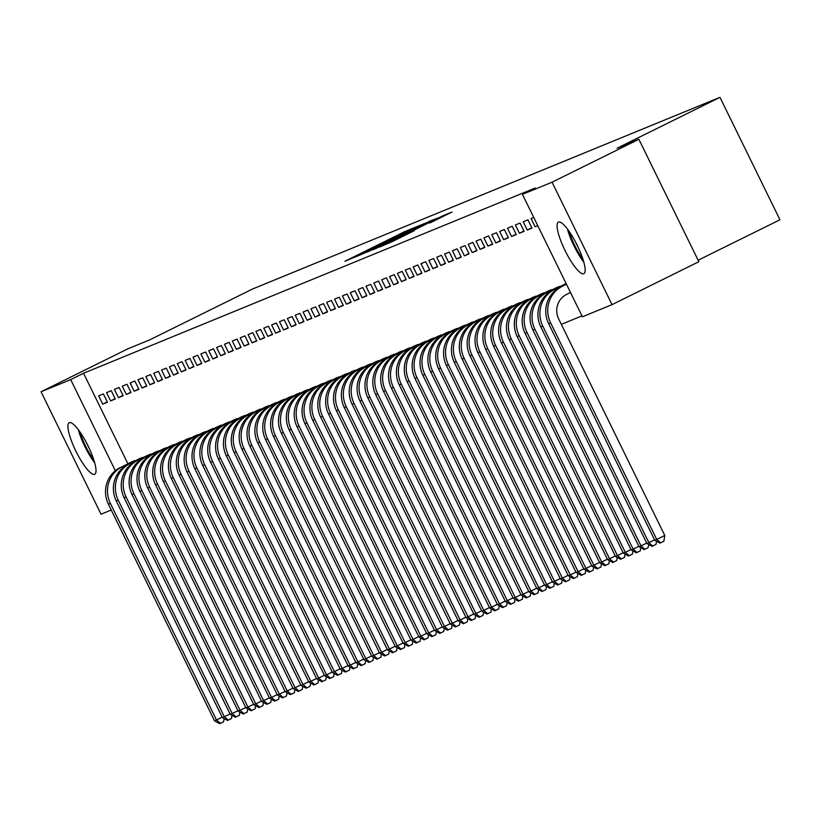 <?xml version="1.0" encoding="UTF-8"?>
<svg xmlns="http://www.w3.org/2000/svg" width="821" height="821" viewBox="0 0 821 821"><rect width="100%" height="100%" fill="white"/><g stroke="black" fill="none" stroke-linecap="round" stroke-linejoin="round"><path stroke-width="1.23" d="M414.595 227.55L404.137 231.912L344.861 261.283L355.904 256.573L414.595 227.55M583.762 273.711A28.745 6.609 63.7 0 1 565.094 250.631A28.745 6.609 63.7 0 1 558.383 222.132A28.745 6.609 63.7 0 1 558.475 222.091A28.745 6.609 63.7 0 1 577.153 245.181A28.745 6.609 63.7 0 1 583.864 273.67A28.745 6.609 63.7 0 1 583.762 273.711M94.61 474.312A28.745 6.609 63.7 0 1 75.943 451.222A28.745 6.609 63.7 0 1 69.231 422.733A28.745 6.609 63.7 0 1 69.323 422.692A28.745 6.609 63.7 0 1 88.001 445.782A28.745 6.609 63.7 0 1 94.713 474.271A28.745 6.609 63.7 0 1 94.61 474.312M429.691 223.045L452.032 212.013L442.827 215.779L379.62 247.029L392.746 241.384L414.379 230.619L386.26 243.919L430.276 222.019L441.031 216.908L429.691 223.045M522.423 194.351L552.061 182.2L612.045 304.642L582.407 316.793L522.423 194.351L535.282 187.999L83.547 373.247L70.688 379.61L115.33 470.72M111.246 510.015L101.034 514.203L41.05 391.761L127.85 348.843L149.627 339.904L252.509 289.033L719.966 97.33L617.084 148.201L638.861 139.272L552.061 182.2M41.05 391.761L70.688 379.61M425.555 223.138L414.903 227.499L355.626 256.87L368.752 251.226L425.555 223.138M430.83 220.705L437.552 218.212L380.749 246.3L372.837 249.81L398.144 236.961L367.418 252.026L426.899 222.583L430.83 220.705L431.158 221.372M698.117 260.236L779.95 219.771L719.966 97.33M533.732 217.442L531.074 218.53L535.128 226.801L537.786 225.713M566.151 283.625L563.545 284.815M515.352 224.985L519.406 233.256L524.116 231.317L520.062 223.045L515.352 224.985M552.646 289.536L547.823 291.26M499.63 231.43L503.684 239.701L508.394 237.772L504.34 229.49L499.63 231.43M536.913 295.991L532.1 297.705M483.908 237.874L487.961 246.146L492.672 244.217L488.618 235.945L483.908 237.874M521.191 302.436L516.368 304.16M468.186 244.33L472.229 252.601L476.95 250.662L472.896 242.39L468.186 244.33M505.469 308.881L500.646 310.605M452.453 250.774L456.507 259.046L461.228 257.117L457.174 248.835L452.453 250.774M489.747 315.326L484.924 317.05M436.731 257.219L440.785 265.491L445.505 263.562L441.452 255.29L436.731 257.219M474.025 321.781L469.202 323.495M421.009 263.674L425.062 271.946L429.783 270.006L425.73 261.735L421.009 263.674M458.303 328.226L453.479 329.95M405.287 270.119L409.34 278.391L414.061 276.451L410.007 268.18L405.287 270.119M442.581 334.67L437.757 336.394M389.565 276.564L393.618 284.836L398.329 282.906L394.285 274.635L389.565 276.564M426.858 341.125L422.035 342.839M373.842 283.009L377.896 291.291L382.607 289.351L378.553 281.08L373.842 283.009M411.136 347.57L406.313 349.294M358.12 289.464L362.174 297.736L366.884 295.796L362.831 287.524L358.12 289.464M395.404 354.015L390.591 355.739M342.398 295.909L346.452 304.18L351.162 302.251L347.109 293.98L342.398 295.909M379.682 360.47L374.858 362.184M326.666 302.354L330.719 310.636L335.44 308.696L331.386 300.424L326.666 302.354M363.96 366.915L359.136 368.639M310.943 308.809L314.997 317.08L319.718 315.141L315.664 306.869L310.943 308.809M348.237 373.36L343.414 375.084M295.221 315.254L299.275 323.525L303.996 321.596L299.942 313.324L295.221 315.254M332.515 379.815L327.692 381.529M279.499 321.699L283.553 329.98L288.274 328.041L284.22 319.769L279.499 321.699M316.793 386.26L311.97 387.984M263.777 328.154L267.831 336.425L272.551 334.486L268.498 326.214L263.777 328.154M301.071 392.705L296.248 394.429M248.055 334.599L252.109 342.87L256.819 340.941L252.776 332.669L248.055 334.599M285.349 399.16L280.525 400.874M232.333 341.043L236.386 349.315L241.097 347.386L237.043 339.114L232.333 341.043M269.627 405.605L264.803 407.329M216.611 347.499L220.664 355.77L225.375 353.83L221.321 345.559L216.611 347.499M253.894 412.05L249.081 413.774M200.888 353.943L204.932 362.215L209.653 360.286L205.599 352.004L200.888 353.943M238.172 418.505L233.349 420.219M185.156 360.388L189.21 368.66L193.93 366.73L189.877 358.459L185.156 360.388M222.45 424.95L217.627 426.674M169.434 366.843L173.488 375.115L178.208 373.175L174.155 364.904L169.434 366.843M206.728 431.394L201.904 433.119M153.712 373.288L157.765 381.56L162.486 379.63L158.432 371.349L153.712 373.288M191.006 437.85L186.182 439.563M137.99 379.733L142.043 388.005L146.764 386.075L142.71 377.804L137.99 379.733M175.284 444.294L170.46 446.019M122.267 386.188L126.321 394.46L131.042 392.52L126.988 384.249L122.267 386.188M159.561 450.739L154.738 452.463M106.545 392.633L110.599 400.905L115.309 398.975L111.266 390.693L106.545 392.633M143.839 457.184L139.016 458.908M83.547 373.247L127.881 463.752M561.338 324.346L581.956 315.89M135.978 460.417L131.155 462.131M98.684 395.855L102.738 404.127L107.448 402.198L103.395 393.926L98.684 395.855M151.7 453.962L146.877 455.686M114.406 389.411L118.46 397.682L123.181 395.743L119.127 387.471L114.406 389.411M167.422 447.517L162.599 449.241M130.129 382.955L134.182 391.237L138.903 389.298L134.849 381.026L130.129 382.955M183.145 441.072L178.321 442.786M145.851 376.511L149.904 384.782L154.625 382.853L150.571 374.581L145.851 376.511M198.867 434.617L194.043 436.341M161.573 370.066L165.626 378.337L170.347 376.398L166.294 368.126L161.573 370.066M214.589 428.172L209.766 429.896M177.295 363.611L181.349 371.892L186.069 369.953L182.016 361.681L177.295 363.611M230.311 421.727L225.488 423.441M193.027 357.166L197.071 365.437L201.792 363.508L197.738 355.236L193.027 357.166M246.033 415.272L241.22 416.996M208.75 350.721L212.803 358.993L217.514 357.053L213.46 348.781L208.75 350.721M261.755 408.827L256.942 410.551M224.472 344.266L228.525 352.548L233.236 350.608L229.182 342.336L224.472 344.266M277.488 402.382L272.664 404.096M240.194 337.821L244.248 346.093L248.958 344.163L244.904 335.892L240.194 337.821M293.21 395.927L288.387 397.651M255.916 331.376L259.97 339.648L264.69 337.718L260.637 329.437L255.916 331.376M308.932 389.482L304.109 391.207M271.638 324.931L275.692 333.203L280.413 331.263L276.359 322.992L271.638 324.931M324.654 383.038L319.831 384.751M287.36 318.476L291.414 326.748L296.135 324.818L292.081 316.547L287.36 318.476M340.376 376.582L335.553 378.307M303.082 312.031L307.136 320.303L311.857 318.374L307.803 310.092L303.082 312.031M356.098 370.138L351.275 371.862M318.805 305.586L322.858 313.858L327.579 311.918L323.525 303.647L318.805 305.586M371.821 363.693L366.997 365.417M334.537 299.131L338.58 307.403L343.301 305.474L339.247 297.202L334.537 299.131M387.543 357.248L382.73 358.962M350.259 292.687L354.313 300.958L359.023 299.029L354.97 290.747L350.259 292.687M403.265 350.793L398.452 352.517M365.981 286.242L370.035 294.513L374.745 292.574L370.692 284.302L365.981 286.242M418.997 344.348L414.174 346.072M381.703 279.787L385.757 288.058L390.468 286.129L386.424 277.857L381.703 279.787M434.72 337.903L429.896 339.617M397.426 273.342L401.479 281.613L406.2 279.684L402.146 271.402L397.426 273.342M450.442 331.448L445.618 333.172M413.148 266.897L417.201 275.168L421.922 273.229L417.868 264.957L413.148 266.897M466.164 325.003L461.34 326.727M428.87 260.442L432.924 268.713L437.644 266.784L433.591 258.512L428.87 260.442M481.886 318.558L477.063 320.272M444.592 253.997L448.646 262.268L453.366 260.339L449.313 252.068L444.592 253.997M497.608 312.103L492.785 313.827M460.314 247.552L464.368 255.824L469.089 253.884L465.035 245.612L460.314 247.552M513.33 305.658L508.507 307.382M476.047 241.097L480.09 249.379L484.811 247.439L480.757 239.168L476.047 241.097M529.052 299.213L524.239 300.927M491.769 234.652L495.822 242.924L500.533 240.994L496.479 232.723L491.769 234.652M544.775 292.758L539.961 294.482M507.491 228.207L511.545 236.479L516.255 234.539L512.201 226.268L507.491 228.207M560.507 286.313L555.684 288.038M523.213 221.752L527.267 230.034L531.977 228.094L527.934 219.823L523.213 221.752M638.861 139.272L698.845 261.714L612.045 304.642M102.738 404.127L107.294 401.869M110.599 400.905L115.156 398.647M118.46 397.682L123.017 395.424M126.321 394.46L130.878 392.202M134.182 391.237L138.739 388.98M142.043 388.005L146.6 385.757M149.904 384.782L154.461 382.524M157.765 381.56L162.322 379.302M165.626 378.337L170.193 376.08M173.488 375.115L178.054 372.857M181.349 371.892L185.915 369.635M189.21 368.66L193.777 366.412M197.071 365.437L201.638 363.19M204.932 362.215L209.499 359.957M212.803 358.993L217.36 356.735M220.664 355.77L225.221 353.512M228.525 352.548L233.082 350.29M236.386 349.315L240.943 347.067M244.248 346.093L248.804 343.845M252.109 342.87L256.665 340.612M259.97 339.648L264.526 337.39M267.831 336.425L272.387 334.168M275.692 333.203L280.248 330.945M283.553 329.98L288.109 327.723M291.414 326.748L295.971 324.5M299.275 323.525L303.842 321.268M307.136 320.303L311.703 318.045M314.997 317.08L319.564 314.823M322.858 313.858L327.425 311.6M330.719 310.636L335.286 308.378M338.58 307.403L343.147 305.155M346.452 304.18L351.008 301.933M354.313 300.958L358.869 298.7M362.174 297.736L366.73 295.478M370.035 294.513L374.592 292.255M377.896 291.291L382.453 289.033M385.757 288.058L390.314 285.811M393.618 284.836L398.175 282.588M401.479 281.613L406.036 279.356M409.34 278.391L413.897 276.133M417.201 275.168L421.758 272.911M425.062 271.946L429.619 269.688M432.924 268.713L437.48 266.466M440.785 265.491L445.351 263.243M448.646 262.268L453.213 260.011M456.507 259.046L461.074 256.788M464.368 255.824L468.935 253.566M472.229 252.601L476.796 250.343M480.09 249.379L484.657 247.121M487.961 246.146L492.518 243.899M495.822 242.924L500.379 240.676M503.684 239.701L508.24 237.443M511.545 236.479L516.101 234.221M519.406 233.256L523.962 230.999M527.267 230.034L531.823 227.776M535.128 226.801L537.693 225.539M415.262 227.458L360.922 254.325L415.262 227.458M422.251 225.323L402.475 234.806L422.435 225.693M224.123 718.56L223.62 721.762L219.618 723.67L214.517 720.797L216.477 719.996L110.373 503.406A27.637 26.898 -112.3 0 1 122.329 466.667L134.552 460.632M132.386 461.515L122.329 466.667M214.517 720.797L108.403 504.217A27.637 26.898 -112.3 0 1 120.359 467.467M220.408 723.352L216.477 719.996L222.183 717.174M231.984 715.337L231.481 718.529L227.479 720.448L222.378 717.575L224.338 716.774L118.234 500.184A27.637 26.898 -112.3 0 1 130.19 463.444L142.413 457.41M140.247 458.292L130.19 463.444M222.378 717.575L116.274 500.984A27.637 26.898 -112.3 0 1 128.22 464.245M228.269 720.12L224.338 716.774L230.044 713.952M239.845 712.115L239.342 715.307L235.35 717.226L230.239 714.352L232.199 713.552L126.095 496.962A27.637 26.898 -112.3 0 1 138.051 460.212L150.274 454.177M148.108 455.07L138.051 460.212M230.239 714.352L124.135 497.762A27.637 26.898 -112.3 0 1 136.081 461.022M236.13 716.897L232.199 713.552L237.905 710.729M93.83 459.934A24.876 5.726 63.7 0 1 80.899 434.771A24.876 5.726 63.7 0 1 80.089 432.133M86.595 443.012A23.029 5.295 -116.3 0 0 89.14 448.163M78.272 429.629A28.561 6.568 -116.3 0 0 79.411 433.396A28.561 6.568 -116.3 0 0 94.723 462.9M582.982 259.333A24.876 5.726 63.7 0 1 570.061 234.17A24.876 5.726 63.7 0 1 569.24 231.532M575.747 242.411A23.029 5.295 -116.3 0 0 578.292 247.562M567.424 229.028A28.561 6.568 -116.3 0 0 568.563 232.795A28.561 6.568 -116.3 0 0 583.875 262.299M247.706 708.882L247.203 712.084L243.211 713.993L238.1 711.13L240.06 710.319L133.956 493.739A27.637 26.898 -112.3 0 1 145.912 456.989L158.135 450.955M155.969 451.848L145.912 456.989M238.1 711.13L131.996 494.54A27.637 26.898 -112.3 0 1 143.942 457.8M243.991 713.675L240.06 710.319L245.766 707.507M255.567 705.66L255.074 708.862L251.072 710.77L245.961 707.907L247.921 707.097L141.817 490.506A27.637 26.898 -112.3 0 1 153.773 453.767L165.996 447.732M163.831 448.625L153.773 453.767M245.961 707.907L139.857 491.317A27.637 26.898 -112.3 0 1 151.803 454.577M251.852 710.452L247.921 707.097L253.627 704.285M263.428 702.437L262.936 705.639L258.933 707.548L253.822 704.685L255.783 703.874L149.679 487.284A27.637 26.898 -112.3 0 1 161.634 450.544L173.857 444.51M171.692 445.393L161.634 450.544M253.822 704.685L147.718 488.095A27.637 26.898 -112.3 0 1 159.674 451.345M259.713 707.23L255.783 703.874L261.489 701.052M271.289 699.215L270.797 702.417L266.794 704.326L261.683 701.462L263.644 700.652L157.54 484.062A27.637 26.898 -112.3 0 1 169.495 447.322L181.718 441.288M179.553 442.17L169.495 447.322M261.683 701.462L155.58 484.872A27.637 26.898 -112.3 0 1 167.535 448.122M267.574 704.008L263.644 700.652L269.35 697.829M279.15 695.992L278.658 699.184L274.655 701.103L269.545 698.23L271.515 697.429L165.401 480.839A27.637 26.898 -112.3 0 1 177.357 444.099L189.579 438.065M187.414 438.948L177.357 444.099M269.545 698.23L163.441 481.64A27.637 26.898 -112.3 0 1 175.396 444.9M275.435 700.775L271.515 697.429L277.211 694.607M287.011 692.77L286.519 695.962L282.516 697.881L277.406 695.007L279.376 694.207L173.262 477.617A27.637 26.898 -112.3 0 1 185.218 440.867L197.44 434.832M195.275 435.725L185.218 440.867M277.406 695.007L171.302 478.417A27.637 26.898 -112.3 0 1 183.257 441.677M283.296 697.552L279.376 694.207L285.072 691.385M294.872 689.537L294.38 692.739L290.377 694.658L285.267 691.785L287.237 690.984L181.123 474.394A27.637 26.898 -112.3 0 1 193.079 437.644L205.301 431.61M203.136 432.503L193.079 437.644M285.267 691.785L179.163 475.195A27.637 26.898 -112.3 0 1 191.119 438.455M291.168 694.33L287.237 690.984L292.933 688.162M302.733 686.315L302.241 689.517L298.239 691.426L293.128 688.562L295.098 687.752L188.994 471.162A27.637 26.898 -112.3 0 1 200.94 434.422L213.162 428.388M210.997 429.28L200.94 434.422M293.128 688.562L187.024 471.972A27.637 26.898 -112.3 0 1 198.98 435.233M299.029 691.108L295.098 687.752L300.794 684.94M310.595 683.093L310.102 686.294L306.1 688.203L300.989 685.34L302.959 684.529L196.855 467.939A27.637 26.898 -112.3 0 1 208.801 431.199L221.023 425.165M218.858 426.048L208.801 431.199M300.989 685.34L194.885 468.75A27.637 26.898 -112.3 0 1 206.841 432.01M306.89 687.885L302.959 684.529L308.655 681.717M318.466 679.87L317.963 683.072L313.961 684.981L308.85 682.118L310.82 681.307L204.716 464.717A27.637 26.898 -112.3 0 1 216.662 427.977L228.885 421.943M226.719 422.825L216.662 427.977M308.85 682.118L202.746 465.528A27.637 26.898 -112.3 0 1 214.702 428.778M314.751 684.663L310.82 681.307L316.516 678.485M326.327 676.648L325.824 679.85L321.822 681.758L316.711 678.885L318.681 678.084L212.577 461.494A27.637 26.898 -112.3 0 1 224.533 424.755L236.746 418.72M234.58 419.603L224.533 424.755M316.711 678.885L210.607 462.305A27.637 26.898 -112.3 0 1 222.563 425.555M322.612 681.43L318.681 678.084L324.377 675.262M334.188 673.425L333.685 676.617L329.683 678.536L324.572 675.662L326.542 674.862L220.439 458.272A27.637 26.898 -112.3 0 1 232.394 421.522L244.607 415.488M242.441 416.38L232.394 421.522M324.572 675.662L218.468 459.072A27.637 26.898 -112.3 0 1 230.424 422.333M330.473 678.208L326.542 674.862L332.238 672.04M342.049 670.193L341.546 673.394L337.544 675.314L332.433 672.44L334.404 671.64L228.3 455.05A27.637 26.898 -112.3 0 1 240.255 418.3L252.468 412.265M250.302 413.158L240.255 418.3M332.433 672.44L226.329 455.85A27.637 26.898 -112.3 0 1 238.285 419.11M338.334 674.985L334.404 671.64L340.099 668.817M349.91 666.97L349.407 670.172L345.405 672.081L340.305 669.218L342.265 668.407L236.161 451.827A27.637 26.898 -112.3 0 1 248.116 415.077L260.329 409.043M258.174 409.936L248.116 415.077M340.305 669.218L234.19 452.628A27.637 26.898 -112.3 0 1 246.146 415.888M346.195 671.763L342.265 668.407L347.96 665.595M357.771 663.748L357.268 666.95L353.266 668.858L348.166 665.995L350.126 665.184L244.022 448.594A27.637 26.898 -112.3 0 1 255.978 411.855L268.2 405.82M266.035 406.713L255.978 411.855M348.166 665.995L242.051 449.405A27.637 26.898 -112.3 0 1 254.007 412.665M354.056 668.54L350.126 665.184L355.832 662.373M365.632 660.525L365.129 663.727L361.127 665.636L356.027 662.773L357.987 661.962L251.883 445.372A27.637 26.898 -112.3 0 1 263.839 408.632L276.061 402.598M273.896 403.48L263.839 408.632M356.027 662.773L249.912 446.183A27.637 26.898 -112.3 0 1 261.868 409.433M361.917 665.318L357.987 661.962L363.693 659.14M373.493 657.303L372.991 660.505L368.988 662.414L363.888 659.54L365.848 658.74L259.744 442.15A27.637 26.898 -112.3 0 1 271.7 405.41L283.922 399.375M281.757 400.258L271.7 405.41M363.888 659.54L257.784 442.96A27.637 26.898 -112.3 0 1 269.729 406.21M369.778 662.085L365.848 658.74L371.554 655.917M381.355 654.08L380.852 657.272L376.86 659.191L371.749 656.318L373.709 655.517L267.605 438.927A27.637 26.898 -112.3 0 1 279.561 402.187L291.783 396.153M289.618 397.036L279.561 402.187M371.749 656.318L265.645 439.728A27.637 26.898 -112.3 0 1 277.59 402.988M377.639 658.863L373.709 655.517L379.415 652.695M389.216 650.858L388.713 654.05L384.721 655.969L379.61 653.095L381.57 652.295L275.466 435.705A27.637 26.898 -112.3 0 1 287.422 398.955L299.644 392.92M297.479 393.813L287.422 398.955M379.61 653.095L273.506 436.505A27.637 26.898 -112.3 0 1 285.451 399.765M385.501 655.64L381.57 652.295L387.276 649.473M397.077 647.625L396.584 650.827L392.582 652.736L387.471 649.873L389.431 649.062L283.327 432.482A27.637 26.898 -112.3 0 1 295.283 395.732L307.506 389.698M305.34 390.591L295.283 395.732M387.471 649.873L281.367 433.283A27.637 26.898 -112.3 0 1 293.323 396.543M393.362 652.418L389.431 649.062L395.137 646.25M404.938 644.403L404.445 647.605L400.443 649.514L395.332 646.65L397.292 645.84L291.188 429.25A27.637 26.898 -112.3 0 1 303.144 392.51L315.367 386.475M313.201 387.368L303.144 392.51M395.332 646.65L289.228 430.06A27.637 26.898 -112.3 0 1 301.184 393.321M401.223 649.195L397.292 645.84L402.998 643.028M412.799 641.18L412.306 644.382L408.304 646.291L403.193 643.428L405.164 642.617L299.049 426.027A27.637 26.898 -112.3 0 1 311.005 389.287L323.228 383.253M321.062 384.136L311.005 389.287M403.193 643.428L297.089 426.838A27.637 26.898 -112.3 0 1 309.045 390.088M409.084 645.973L405.164 642.617L410.859 639.795M420.66 637.958L420.167 641.16L416.165 643.069L411.054 640.206L413.025 639.395L306.91 422.805A27.637 26.898 -112.3 0 1 318.866 386.065L331.089 380.031M328.923 380.913L318.866 386.065M411.054 640.206L304.95 423.615A27.637 26.898 -112.3 0 1 316.906 386.865M416.945 642.751L413.025 639.395L418.72 636.573M428.521 634.736L428.028 637.927L424.026 639.846L418.915 636.973L420.886 636.172L314.771 419.582A27.637 26.898 -112.3 0 1 326.727 382.843L338.95 376.808M336.784 377.691L326.727 382.843M418.915 636.973L312.811 420.383A27.637 26.898 -112.3 0 1 324.767 383.643M424.806 639.518L420.886 636.172L426.581 633.35M436.382 631.513L435.889 634.705L431.887 636.624L426.776 633.75L428.747 632.95L322.632 416.36A27.637 26.898 -112.3 0 1 334.588 379.61L346.811 373.576M344.646 374.468L334.588 379.61M426.776 633.75L320.672 417.16A27.637 26.898 -112.3 0 1 332.628 380.421M432.677 636.296L428.747 632.95L434.442 630.128M444.243 628.281L443.751 631.482L439.748 633.391L434.637 630.528L436.608 629.717L330.504 413.137A27.637 26.898 -112.3 0 1 342.449 376.387L354.672 370.353M352.507 371.246L342.449 376.387M434.637 630.528L328.533 413.938A27.637 26.898 -112.3 0 1 340.489 377.198M440.538 633.073L436.608 629.717L442.303 626.905M452.104 625.058L451.612 628.26L447.609 630.169L442.498 627.306L444.469 626.495L338.365 409.905A27.637 26.898 -112.3 0 1 350.31 373.165L362.533 367.131M360.368 368.024L350.31 373.165M442.498 627.306L336.394 410.716A27.637 26.898 -112.3 0 1 348.35 373.976M448.399 629.851L444.469 626.495L450.165 623.683M459.976 621.836L459.473 625.038L455.47 626.946L450.36 624.083L452.33 623.272L346.226 406.682A27.637 26.898 -112.3 0 1 358.172 369.943L370.394 363.908M368.229 364.791L358.172 369.943M450.36 624.083L344.256 407.493A27.637 26.898 -112.3 0 1 356.211 370.743M456.26 626.628L452.33 623.272L458.026 620.46M467.837 618.613L467.334 621.815L463.331 623.724L458.221 620.861L460.191 620.05L354.087 403.46A27.637 26.898 -112.3 0 1 366.043 366.72L378.255 360.686M376.09 361.568L366.043 366.72M458.221 620.861L352.117 404.271A27.637 26.898 -112.3 0 1 364.072 367.521M464.122 623.406L460.191 620.05L465.887 617.228M475.698 615.391L475.195 618.593L471.192 620.502L466.082 617.628L468.052 616.828L361.948 400.238A27.637 26.898 -112.3 0 1 373.904 363.498L386.116 357.463M383.951 358.346L373.904 363.498M466.082 617.628L359.978 401.038A27.637 26.898 -112.3 0 1 371.934 364.298M471.983 620.173L468.052 616.828L473.748 614.005M483.559 612.168L483.056 615.36L479.054 617.279L473.953 614.406L475.913 613.605L369.809 397.015A27.637 26.898 -112.3 0 1 381.765 360.265L393.977 354.231M391.812 355.124L381.765 360.265M473.953 614.406L367.839 397.816A27.637 26.898 -112.3 0 1 379.795 361.076M479.844 616.951L475.913 613.605L481.609 610.783M491.42 608.936L490.917 612.138L486.915 614.057L481.814 611.183L483.774 610.383L377.67 393.793A27.637 26.898 -112.3 0 1 389.626 357.043L401.838 351.008M399.683 351.901L389.626 357.043M481.814 611.183L375.7 394.593A27.637 26.898 -112.3 0 1 387.656 357.853M487.705 613.728L483.774 610.383L489.47 607.561M499.281 605.713L498.778 608.915L494.776 610.824L489.675 607.961L491.635 607.15L385.531 390.56A27.637 26.898 -112.3 0 1 397.487 353.82L409.71 347.786M407.544 348.679L397.487 353.82M489.675 607.961L383.561 391.371A27.637 26.898 -112.3 0 1 395.517 354.631M495.566 610.506L491.635 607.15L497.341 604.338M507.142 602.491L506.639 605.693L502.637 607.602L497.536 604.738L499.496 603.928L393.392 387.338A27.637 26.898 -112.3 0 1 405.348 350.598L417.571 344.563M415.405 345.446L405.348 350.598M497.536 604.738L391.422 388.148A27.637 26.898 -112.3 0 1 403.378 351.409M503.427 607.283L499.496 603.928L505.202 601.116M515.003 599.268L514.5 602.47L510.508 604.379L505.397 601.516L507.357 600.705L401.253 384.115A27.637 26.898 -112.3 0 1 413.209 347.375L425.432 341.341M423.267 342.224L413.209 347.375M505.397 601.516L399.293 384.926A27.637 26.898 -112.3 0 1 411.239 348.176M511.288 604.061L507.357 600.705L513.063 597.883M522.864 596.046L522.361 599.248L518.369 601.157L513.258 598.283L515.219 597.483L409.115 380.893A27.637 26.898 -112.3 0 1 421.07 344.153L433.293 338.119M431.128 339.001L421.07 344.153M513.258 598.283L407.154 381.703A27.637 26.898 -112.3 0 1 419.1 344.953M519.149 600.828L515.219 597.483L520.925 594.661M530.725 592.824L530.233 596.015L526.23 597.934L521.119 595.061L523.08 594.26L416.976 377.67A27.637 26.898 -112.3 0 1 428.931 340.931L441.154 334.886M438.989 335.779L428.931 340.931M521.119 595.061L415.016 378.471A27.637 26.898 -112.3 0 1 426.961 341.731M527.01 597.606L523.08 594.26L528.786 591.438M538.586 589.591L538.094 592.793L534.091 594.712L528.981 591.838L530.941 591.038L424.837 374.448A27.637 26.898 -112.3 0 1 436.793 337.698L449.015 331.663M446.85 332.556L436.793 337.698M528.981 591.838L422.877 375.248A27.637 26.898 -112.3 0 1 434.832 338.509M534.871 594.383L530.941 591.038L536.647 588.216M546.447 586.368L545.955 589.57L541.952 591.479L536.842 588.616L538.802 587.805L432.698 371.225A27.637 26.898 -112.3 0 1 444.654 334.475L456.876 328.441M454.711 329.334L444.654 334.475M536.842 588.616L430.738 372.026A27.637 26.898 -112.3 0 1 442.693 335.286M542.732 591.161L538.802 587.805L544.508 584.993M554.308 583.146L553.816 586.348L549.813 588.257L544.703 585.394L546.673 584.583L440.559 367.993A27.637 26.898 -112.3 0 1 452.515 331.253L464.737 325.219M462.572 326.111L452.515 331.253M544.703 585.394L438.599 368.803A27.637 26.898 -112.3 0 1 450.555 332.064M550.593 587.939L546.673 584.583L552.369 581.771M562.169 579.924L561.677 583.126L557.675 585.034L552.564 582.171L554.534 581.36L448.42 364.77A27.637 26.898 -112.3 0 1 460.376 328.031L472.598 321.996M470.433 322.879L460.376 328.031M552.564 582.171L446.46 365.581A27.637 26.898 -112.3 0 1 458.416 328.831M558.454 584.716L554.534 581.36L560.23 578.538M570.031 576.701L569.538 579.903L565.536 581.812L560.425 578.938L562.395 578.138L456.281 361.548A27.637 26.898 -112.3 0 1 468.237 324.808L480.459 318.774M478.294 319.656L468.237 324.808M560.425 578.938L454.321 362.359A27.637 26.898 -112.3 0 1 466.277 325.609M566.326 581.494L562.395 578.138L568.091 575.316M577.892 573.479L577.399 576.67L573.397 578.589L568.286 575.716L570.256 574.916L464.152 358.325A27.637 26.898 -112.3 0 1 476.098 321.586L488.321 315.551M486.155 316.434L476.098 321.586M568.286 575.716L462.182 359.126A27.637 26.898 -112.3 0 1 474.138 322.386M574.187 578.261L570.256 574.916L575.952 572.093M585.753 570.256L585.26 573.448L581.258 575.367L576.147 572.494L578.117 571.693L472.013 355.103A27.637 26.898 -112.3 0 1 483.959 318.353L496.182 312.319M494.016 313.212L483.959 318.353M576.147 572.494L470.043 355.904A27.637 26.898 -112.3 0 1 481.999 319.164M582.048 575.039L578.117 571.693L583.813 568.871M593.624 567.024L593.121 570.226L589.119 572.134L584.008 569.271L585.978 568.46L479.875 351.881A27.637 26.898 -112.3 0 1 491.82 315.131L504.043 309.096M501.877 309.989L491.82 315.131M584.008 569.271L477.904 352.681A27.637 26.898 -112.3 0 1 489.86 315.941M589.909 571.816L585.978 568.46L591.674 565.648M601.485 563.801L600.982 567.003L596.98 568.912L591.869 566.049L593.84 565.238L487.736 348.648A27.637 26.898 -112.3 0 1 499.681 311.908L511.904 305.874M509.738 306.767L499.681 311.908M591.869 566.049L485.765 349.459A27.637 26.898 -112.3 0 1 497.721 312.719M597.77 568.594L593.84 565.238L599.535 562.426M609.346 560.579L608.843 563.781L604.841 565.69L599.73 562.826L601.701 562.016L495.597 345.425A27.637 26.898 -112.3 0 1 507.552 308.686L519.765 302.651M517.599 303.534L507.552 308.686M599.73 562.826L493.626 346.236A27.637 26.898 -112.3 0 1 505.582 309.486M605.631 565.371L601.701 562.016L607.396 559.204M617.207 557.356L616.704 560.558L612.702 562.467L607.591 559.604L609.562 558.793L503.458 342.203A27.637 26.898 -112.3 0 1 515.414 305.463L527.626 299.429M525.461 300.312L515.414 305.463M607.591 559.604L501.487 343.014A27.637 26.898 -112.3 0 1 513.443 306.264M613.492 562.149L609.562 558.793L615.257 555.971M625.068 554.134L624.565 557.326L620.563 559.245L615.463 556.371L617.423 555.571L511.319 338.981A27.637 26.898 -112.3 0 1 523.275 302.241L535.487 296.207M533.322 297.089L523.275 302.241M615.463 556.371L509.348 339.781A27.637 26.898 -112.3 0 1 521.304 303.041M621.353 558.916L617.423 555.571L623.118 552.749M632.929 550.912L632.427 554.103L628.424 556.022L623.324 553.149L625.284 552.348L519.18 335.758A27.637 26.898 -112.3 0 1 531.136 299.008L543.348 292.974M541.193 293.867L531.136 299.008M623.324 553.149L517.209 336.559A27.637 26.898 -112.3 0 1 529.165 299.819M629.214 555.694L625.284 552.348L630.99 549.526M640.791 547.679L640.288 550.881L636.285 552.8L631.185 549.926L633.145 549.126L527.041 332.536A27.637 26.898 -112.3 0 1 538.997 295.786L551.219 289.751M549.054 290.644L538.997 295.786M631.185 549.926L525.071 333.336A27.637 26.898 -112.3 0 1 537.026 296.597M637.075 552.471L633.145 549.126L638.851 546.304M648.652 544.456L648.149 547.658L644.146 549.567L639.046 546.704L641.006 545.893L534.902 329.303A27.637 26.898 -112.3 0 1 546.858 292.563L559.08 286.529M556.915 287.422L546.858 292.563M639.046 546.704L532.942 330.114A27.637 26.898 -112.3 0 1 544.887 293.374M644.937 549.249L641.006 545.893L646.712 543.081M656.513 541.234L656.01 544.436L652.018 546.345L646.907 543.481L648.867 542.671L542.763 326.081A27.637 26.898 -112.3 0 1 554.719 289.341L566.182 283.676M564.776 284.189L554.719 289.341M646.907 543.481L540.803 326.891A27.637 26.898 -112.3 0 1 552.749 290.152M652.798 546.027L648.867 542.671L654.573 539.859M570.492 292.481L566.634 294.39A18.431 17.929 67.7 0 0 558.66 318.887L664.774 535.477L663.871 541.213L660.659 542.804L659.879 543.122L654.768 540.259L548.664 323.669A27.637 26.898 -112.3 0 1 560.61 286.919L566.377 284.076M654.768 540.259L656.728 539.448L550.624 322.858A27.637 26.898 -112.3 0 1 562.58 286.119L566.439 284.21M660.659 542.804L656.728 539.448L664.774 535.477M419.162 226.298L418.833 225.621M402.854 235.37L402.567 234.775M443.155 216.457L442.827 215.779M108.403 504.217L110.373 503.406M116.274 500.984L118.234 500.184M124.135 497.762L126.095 496.962M131.996 494.54L133.956 493.739M139.857 491.317L141.817 490.506M147.718 488.095L149.679 487.284M155.58 484.872L157.54 484.062M163.441 481.64L165.401 480.839M171.302 478.417L173.262 477.617M179.163 475.195L181.123 474.394M187.024 471.972L188.994 471.162M194.885 468.75L196.855 467.939M202.746 465.528L204.716 464.717M210.607 462.305L212.577 461.494M218.468 459.072L220.439 458.272M226.329 455.85L228.3 455.05M234.19 452.628L236.161 451.827M242.051 449.405L244.022 448.594M249.912 446.183L251.883 445.372M257.784 442.96L259.744 442.15M265.645 439.728L267.605 438.927M273.506 436.505L275.466 435.705M281.367 433.283L283.327 432.482M289.228 430.06L291.188 429.25M297.089 426.838L299.049 426.027M304.95 423.615L306.91 422.805M312.811 420.383L314.771 419.582M320.672 417.16L322.632 416.36M328.533 413.938L330.504 413.137M336.394 410.716L338.365 409.905M344.256 407.493L346.226 406.682M352.117 404.271L354.087 403.46M359.978 401.038L361.948 400.238M367.839 397.816L369.809 397.015M375.7 394.593L377.67 393.793M383.561 391.371L385.531 390.56M391.422 388.148L393.392 387.338M399.293 384.926L401.253 384.115M407.154 381.703L409.115 380.893M415.016 378.471L416.976 377.67M422.877 375.248L424.837 374.448M430.738 372.026L432.698 371.225M438.599 368.803L440.559 367.993M446.46 365.581L448.42 364.77M454.321 362.359L456.281 361.548M462.182 359.126L464.152 358.325M470.043 355.904L472.013 355.103M477.904 352.681L479.875 351.881M485.765 349.459L487.736 348.648M493.626 346.236L495.597 345.425M501.487 343.014L503.458 342.203M509.348 339.781L511.319 338.981M517.209 336.559L519.18 335.758M525.071 333.336L527.041 332.536M532.942 330.114L534.902 329.303M540.803 326.891L542.763 326.081M560.61 286.919L562.58 286.119M548.664 323.669L550.624 322.858M402.772 235.411L402.475 234.806"/></g></svg>
